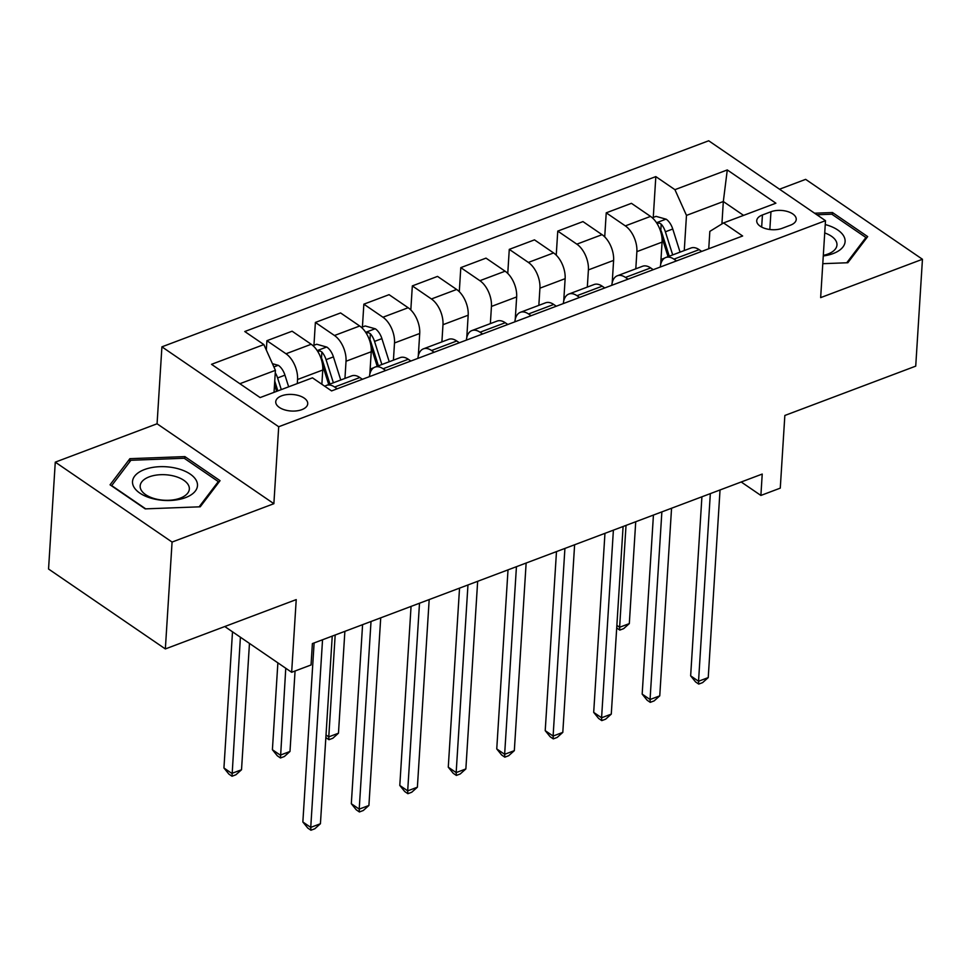 <?xml version="1.0" encoding="UTF-8"?>
<svg xmlns="http://www.w3.org/2000/svg" width="971" height="971" viewBox="0 0 971 971"><rect width="100%" height="100%" fill="white"/><g stroke="black" fill="none" stroke-linecap="round" stroke-linejoin="round"><path stroke-width="1.46" d="M301.835 409.653A16.021 8.302 3.6 0 0 307.734 403.742A16.021 8.302 3.6 0 0 298.837 395.622A16.021 8.302 3.6 0 0 281.639 395.828A16.021 8.302 3.6 0 0 275.74 401.739A16.021 8.302 3.6 0 0 284.637 409.859A16.021 8.302 3.6 0 0 301.835 409.653M55.274 462.147L48.55 569.018L165.349 648.931L172.073 542.061L273.871 503.694L278.701 426.742L161.914 346.841L157.071 423.781L55.274 462.147L172.073 542.061M278.701 426.742L825.496 220.672L708.696 140.771L161.914 346.841M825.496 220.672L820.653 297.624L922.45 259.269L805.651 179.356L779.507 189.211M922.45 259.269L915.726 366.14L784.847 415.467L780.271 488.134L760.888 495.441L762.223 474.066L312.383 643.591L311.048 664.965L291.652 672.284L296.228 599.605L165.349 648.931M770.962 211.751L762.429 214.967A15.524 8.035 3.6 0 0 756.725 220.696A15.524 8.035 3.6 0 0 765.33 228.561A15.524 8.035 3.6 0 0 781.995 228.367L790.528 225.151A15.524 8.035 3.6 0 0 796.232 219.422A15.524 8.035 3.6 0 0 787.627 211.557A15.524 8.035 3.6 0 0 770.962 211.751L769.845 229.52M743.568 215.38L723.322 201.519L686.473 215.404L674.93 189.673L655.826 176.601L244.765 331.524L263.869 344.584L275.412 370.327L239.873 383.715M674.93 189.673L727.279 169.937L775.89 203.194L723.541 222.929L709.837 231.389L708.745 248.77M263.869 344.584L211.52 364.319L260.131 397.576L312.48 377.84L331.572 390.912L742.633 235.989L723.541 222.929M224.787 626.526L291.652 672.284M741.213 481.992L760.888 495.441M721.914 223.937L723.322 201.519L727.279 169.937M684.264 250.542L686.473 215.404M660.668 264.488L662.076 242.131A20.027 11.239 -110.6 0 0 650.534 216.399L631.429 203.327L606.232 212.831L604.715 236.888M635.799 268.821L636.879 251.635A20.027 11.239 -110.6 0 0 625.324 225.891L606.232 212.831M612.203 282.767L613.611 260.398A20.027 11.239 -110.6 0 0 602.056 234.666L582.964 221.594L557.755 231.098L556.237 255.155M587.321 287.088L588.402 269.902A20.027 11.239 -110.6 0 0 576.847 244.158L557.755 231.098M563.726 301.034L565.134 278.665A20.027 11.239 -110.6 0 0 553.579 252.933L534.487 239.861L509.277 249.365L507.76 273.421M538.844 305.355L539.925 288.169A20.027 11.239 -110.6 0 0 528.37 262.425L509.277 249.365M515.249 319.301L516.657 296.932A20.027 11.239 -110.6 0 0 505.102 271.2L486.01 258.128L460.8 267.632L459.295 291.688M490.367 323.622L491.447 306.435A20.027 11.239 -110.6 0 0 479.905 280.692L460.8 267.632M466.772 337.568L468.18 315.211A20.027 11.239 -110.6 0 0 456.637 289.467L437.533 276.395L412.335 285.899L410.818 309.955M441.902 341.889L442.982 324.702A20.027 11.239 -110.6 0 0 431.427 298.971L412.335 285.899M418.307 355.835L419.715 333.478A20.027 11.239 -110.6 0 0 408.16 307.734L389.068 294.674L363.858 304.166L362.414 327.021M393.425 360.156L394.505 342.969A20.027 11.239 -110.6 0 0 382.95 317.238L363.858 304.166M369.83 374.102L371.238 351.745A20.027 11.239 -110.6 0 0 359.683 326.001L340.59 312.941L315.381 322.433L313.949 345.288M344.948 378.423L346.028 361.236A20.027 11.239 -110.6 0 0 334.473 335.505L315.381 322.433M321.862 384.261L322.76 370.012A20.027 11.239 -110.6 0 0 311.205 344.268L292.113 331.208L266.904 340.7L266.321 350.046M297.296 383.569L297.551 379.503A20.027 11.239 -110.6 0 0 286.008 353.772L266.904 340.7M274.028 392.333L275.412 370.327M701.717 251.416L699.144 249.656A20.027 11.239 -110.6 0 0 691 248.006L665.803 257.509A20.027 11.239 -110.6 0 0 660.28 267.037M655.826 176.601L653.265 217.419M676.508 260.92L673.935 259.148A20.027 11.239 -110.6 0 0 665.803 257.509M653.24 269.683L650.667 267.923A20.027 11.239 -110.6 0 0 642.535 266.272L617.325 275.776A20.027 11.239 -110.6 0 0 611.803 285.304M628.043 279.187L625.458 277.415A20.027 11.239 -110.6 0 0 617.325 275.776M604.775 287.95L602.19 286.19A20.027 11.239 -110.6 0 0 594.058 284.539L568.848 294.043A20.027 11.239 -110.6 0 0 563.326 303.571M579.566 297.454L576.992 295.694A20.027 11.239 -110.6 0 0 568.848 294.043M556.298 306.217L553.725 304.457A20.027 11.239 -110.6 0 0 545.581 302.818L520.371 312.31A20.027 11.239 -110.6 0 0 514.861 321.838M531.088 315.721L528.515 313.961A20.027 11.239 -110.6 0 0 520.371 312.31M507.821 324.484L505.248 322.724A20.027 11.239 -110.6 0 0 497.103 321.085L471.894 330.577A20.027 11.239 -110.6 0 0 466.383 340.105M482.611 333.988L480.038 332.228A20.027 11.239 -110.6 0 0 471.894 330.577M459.344 342.751L456.771 340.991A20.027 11.239 -110.6 0 0 448.626 339.352L423.429 348.844A20.027 11.239 -110.6 0 0 417.906 358.372M434.146 352.255L431.561 350.495A20.027 11.239 -110.6 0 0 423.429 348.844M410.879 361.03L408.293 359.258A20.027 11.239 -110.6 0 0 400.161 357.619L374.952 367.123A20.027 11.239 -110.6 0 0 369.429 376.639M385.669 370.521L383.096 368.762A20.027 11.239 -110.6 0 0 374.952 367.123M362.401 379.297L359.828 377.525A20.027 11.239 -110.6 0 0 351.684 375.886L326.474 385.39A20.027 11.239 -110.6 0 0 324.836 386.3M337.192 388.788L334.619 387.028A20.027 11.239 -110.6 0 0 326.474 385.39M822.789 263.687L847.841 262.74L867.673 236.608L832.499 212.54L814.584 213.207M273.871 503.694L157.071 423.781M145.213 508.877L200.232 506.801L220.065 480.669L184.891 456.601L129.883 458.676L110.051 484.808L145.213 508.877M832.378 214.579L832.499 212.54M129.677 461.917L129.883 458.676M184.757 458.64L184.891 456.601M701.912 496.8L690.648 675.84L698.537 681.241L710.335 493.62M708.235 677.588L702.603 682.625L698.732 684.082L698.537 681.241L708.235 677.588L720.033 489.967M698.732 684.082L695.564 681.921L690.648 675.84M660.935 260.277A38.306 21.508 69.4 0 1 661.457 262.061M652.294 217.783L656.044 216.363L666.24 219.228A13.266 7.452 69.4 0 1 672.757 229.01L680.064 252.132M672.697 254.912L665.378 231.79A13.266 7.452 -110.6 0 0 661.202 224.143L660.814 230.297A6.761 3.799 69.4 0 1 661.761 232.494L669.128 255.749A31.8 17.854 69.4 0 1 669.262 256.198M661.919 237.288L668.048 256.66M661.202 224.143L659.54 223.148L656.882 223.281M626.028 525.396L619.619 627.254L629.317 623.6L635.726 521.743M616.864 625.373L619.619 627.254L619.814 630.094L616.706 627.97M629.317 623.6L623.685 628.625L619.814 630.094M653.434 515.067L642.171 694.107L650.06 699.508L661.87 511.887M659.758 695.855L654.126 700.892L650.254 702.349L650.06 699.508L659.758 695.855L671.556 508.234M650.254 702.349L647.099 700.188L642.171 694.107M604.957 533.334L593.694 712.374L601.583 717.775L613.393 530.154M611.281 714.122L605.661 719.159L601.777 720.616L601.583 717.775L611.281 714.122L623.091 526.5M601.777 720.616L598.622 718.455L593.694 712.374M556.48 551.601L545.216 730.653L553.106 736.042L564.916 548.433M562.804 732.389L557.184 737.426L553.3 738.882L553.106 736.042L562.804 732.389L574.614 544.78M553.3 738.882L550.144 736.734L545.216 730.653M508.015 569.868L496.751 748.92L504.641 754.309L516.438 566.7M514.327 750.656L508.707 755.693L504.823 757.162L504.641 754.309L514.327 750.656L526.136 563.046M504.823 757.162L501.667 755.001L496.751 748.92M823.274 255.968A32.553 16.859 3.6 0 0 845.098 241.573A32.553 16.859 3.6 0 0 825.253 224.556M823.311 255.373A24.639 12.769 3.6 0 0 836.966 244.971A24.639 12.769 3.6 0 0 824.719 232.943M816.866 214.773L831.831 214.203L865.914 237.519L846.748 262.777M865.816 239.06L865.914 237.519M144.485 469.551A32.553 16.859 3.6 0 0 139.8 493.086A32.553 16.859 3.6 0 0 185.522 497.625A32.553 16.859 3.6 0 0 190.207 474.091A32.553 16.859 3.6 0 0 144.485 469.551M149.218 476.858A24.639 12.769 3.6 0 0 140.164 485.937A24.639 12.769 3.6 0 0 153.831 498.439A24.639 12.769 3.6 0 0 180.29 498.123A24.639 12.769 3.6 0 0 189.345 489.032A24.639 12.769 3.6 0 0 175.678 476.543A24.639 12.769 3.6 0 0 149.218 476.858M218.208 483.121L218.305 481.592L199.128 506.838M145.699 508.853L111.701 485.597L130.915 460.278L184.223 458.263L218.305 481.592M459.538 588.147L448.274 767.187L456.164 772.588L467.961 584.967M465.862 768.935L460.23 773.96L456.358 775.428L456.164 772.588L465.862 768.935L477.659 581.313M456.358 775.428L453.202 773.268L448.274 767.187M411.061 606.414L399.797 785.454L407.686 790.855L419.496 603.234M417.384 787.202L411.753 792.227L407.881 793.695L407.686 790.855L417.384 787.202L429.182 599.58M407.881 793.695L404.725 791.535L399.797 785.454M370.097 369.878A38.306 21.508 69.4 0 1 370.606 371.675M361.455 327.385L365.205 325.977L375.389 328.829A13.266 7.452 69.4 0 1 381.906 338.624L389.225 361.734M381.858 364.513L374.539 341.404A13.266 7.452 -110.6 0 0 370.352 333.757L369.975 339.911A6.761 3.799 69.4 0 1 370.91 342.108L378.277 365.363A31.8 17.854 69.4 0 1 378.423 365.812M371.068 346.902L377.197 366.273M370.352 333.757L368.689 332.762L366.031 332.895M335.177 635.01L328.768 736.855L338.466 733.202L344.875 631.356M326.025 734.974L328.768 736.855L328.963 739.708L325.855 737.572M338.466 733.202L332.847 738.239L328.963 739.708M362.584 624.681L351.32 803.721L359.209 809.122L371.019 621.501M368.907 805.469L363.288 810.494L359.404 811.962L359.209 809.122L368.907 805.469L380.717 617.847M359.404 811.962L356.248 809.802L351.32 803.721M312.978 345.652L316.728 344.244L326.911 347.108A13.266 7.452 69.4 0 1 333.429 356.891L340.748 380.013M277.876 662.853L272.402 749.733L280.303 755.122L289.989 751.469L295.063 670.997M333.381 382.78L326.062 359.671A13.266 7.452 -110.6 0 0 321.887 352.024L321.498 358.178A6.761 3.799 69.4 0 1 322.445 360.375L329.8 383.63A31.8 17.854 69.4 0 1 329.946 384.079M322.59 365.169L328.732 384.54M321.887 352.024L320.224 351.029L317.566 351.162M285.765 668.254L280.485 757.975L277.33 755.814L272.402 749.733M289.989 751.469L284.369 756.506L280.485 757.975M314.119 642.948L302.855 821.988L310.744 827.389L322.542 639.768M320.43 823.736L314.81 828.773L310.926 830.229L310.744 827.389L320.43 823.736L332.24 636.114M310.926 830.229L307.771 828.069L302.855 821.988M272.438 363.688L278.446 365.375A13.266 7.452 69.4 0 1 284.952 375.158L288.654 386.822M232.506 631.805L223.937 768L231.826 773.402L241.524 769.748L249.462 643.421M274.514 384.674L276.626 391.349M281.287 389.602L277.585 377.937A13.266 7.452 -110.6 0 0 275.254 372.828M274.744 381.081L277.852 390.9M240.395 637.207L232.02 776.242L228.865 774.081L223.937 768M241.524 769.748L235.892 774.773L232.02 776.242M636.879 251.635L662.076 242.131M588.402 269.902L613.611 260.398M539.925 288.169L565.134 278.665M491.447 306.435L516.657 296.932M442.982 324.702L468.18 315.211M394.505 342.969L419.715 333.478M346.028 361.236L371.238 351.745M297.551 379.503L322.76 370.012M625.324 225.891L650.534 216.399M673.935 259.148L699.144 249.656M625.458 277.415L650.667 267.923M576.847 244.158L602.056 234.666M576.992 295.694L602.19 286.19M528.37 262.425L553.579 252.933M528.515 313.961L553.725 304.457M479.905 280.692L505.102 271.2M480.038 332.228L505.248 322.724M431.427 298.971L456.637 289.467M431.561 350.495L456.771 340.991M382.95 317.238L408.16 307.734M383.096 368.762L408.293 359.258M334.473 335.505L359.683 326.001M334.619 387.028L359.828 377.525M286.008 353.772L311.205 344.268M761.665 227.08L762.429 214.967M665.985 219.155L656.517 222.723M664.565 258.128L660.984 259.475M672.757 229.01L665.378 231.79M375.134 328.756L365.666 332.325M373.726 367.742L370.145 369.089M381.906 338.624L374.539 341.404M326.657 347.035L317.189 350.604M333.429 356.891L326.062 359.671M278.192 365.302L273.895 366.917M284.952 375.158L277.585 377.937"/></g></svg>
